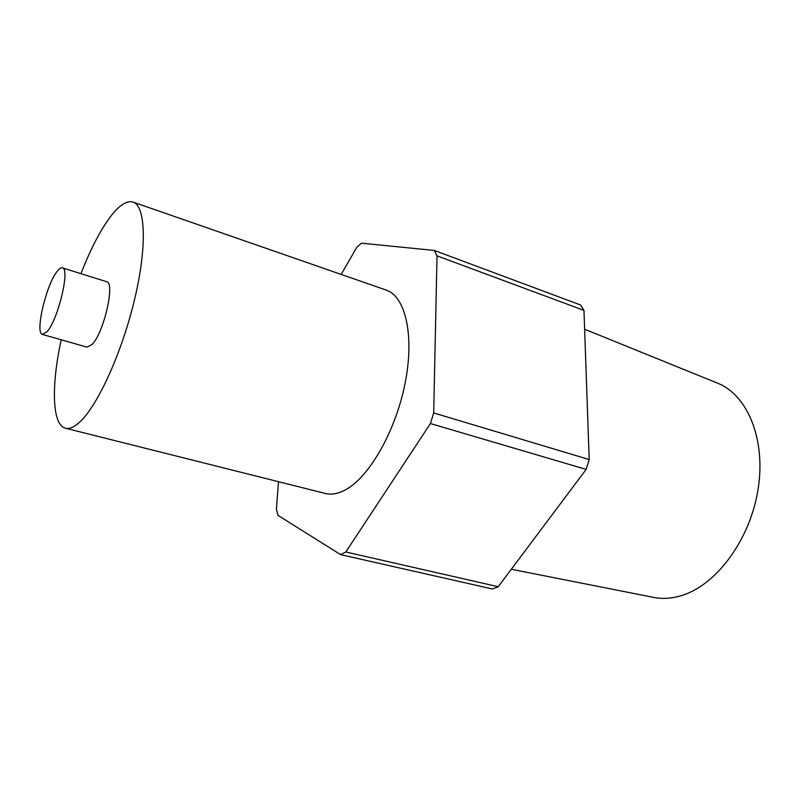 <?xml version="1.0" encoding="UTF-8"?>
<svg xmlns="http://www.w3.org/2000/svg" width="800" height="800" viewBox="0 0 800 800"><rect width="100%" height="100%" fill="white"/><g stroke="black" fill="none" stroke-linecap="round" stroke-linejoin="round"><path stroke-width="1.2" d="M511.3 569.27L653.35 597.34C662.62 599.21 672.32 598.53 682.47 595.28C716.98 584.45 750.44 538.96 758.14 488.9C766.03 438.84 747.21 394.56 717.35 383.08L584.62 329.22M341.18 274.42L356.8 247.27L361.53 243.19L434.3 250.44L437.03 255.87L583.96 310.38L580.56 304.99L434.3 250.44M65.49 428.22L325.39 493.48C331.76 495.07 338.8 493.66 346.52 489.24C370.23 475.79 396.26 429.53 405.32 382.17C414.51 334.76 405.28 296.24 386.15 290.05L133.04 202.07C145.53 205.85 147.22 245.92 134.82 298.43C122.52 350.89 98.49 404.23 80.49 421.34C74.63 426.97 69.63 429.26 65.49 428.22C51.98 425.07 51.15 385.82 61.21 339.79M80.96 273.67C90.71 248.57 100.87 229.15 111.45 215.4C119.86 204.78 127.05 200.34 133.04 202.07M42.49 334.46L87.02 347.14L92.04 344.54C103.85 333.01 115.45 282.35 106.58 281.68L62.38 267.86C70.36 268.21 58.15 319.66 47.09 331.66L42.49 334.46C34.63 333.58 46.23 284.38 57.25 271.23C59.3 268.6 61.01 267.48 62.38 267.86M278.5 481.71L276.41 509.13L277.97 515.35L340.6 554.63L492.47 589L498.23 586.72L586.14 469.39L589.2 459.55L583.96 310.38M589.2 459.55L433.69 412.95L437.03 255.87M498.23 586.72L345.81 551.98L430.42 423.55L586.14 469.39M433.69 412.95L430.42 423.55M345.81 551.98L340.6 554.63"/></g></svg>
